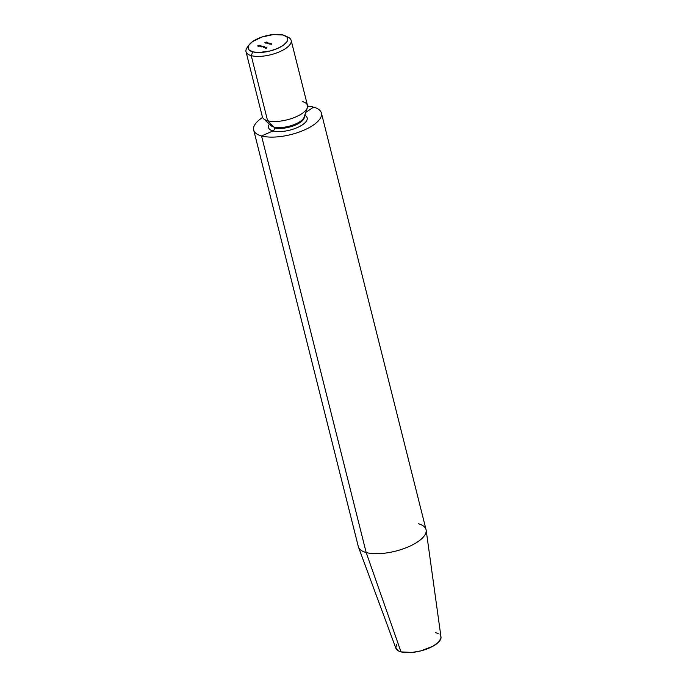 <?xml version="1.0" encoding="UTF-8"?>
<svg xmlns="http://www.w3.org/2000/svg" width="687" height="687" viewBox="0 0 687 687"><rect width="100%" height="100%" fill="white"/><g stroke="black" fill="none" stroke-linecap="round" stroke-linejoin="round"><path stroke-width="1.03" d="M270.18 124.768A17.759 6.844 -14.1 0 0 273.847 127.009A2.267 1.726 -74.9 0 1 274.328 127.894A17.458 6.724 -14.1 0 0 292.799 126.073A17.458 6.724 -14.1 0 0 304.324 117.408A17.458 6.724 165.9 0 1 292.799 126.073A17.458 6.724 165.9 0 1 274.328 127.894A2.267 1.726 105.1 0 0 273.847 127.009A17.759 6.844 -14.1 0 0 290.721 125.773A17.759 6.844 -14.1 0 0 303.731 118.061M246.015 51.705L262.357 116.799A23.272 8.965 -14.1 0 0 267.595 120.732L251.244 55.647A23.272 8.965 -14.1 0 0 281.644 50.795A23.272 8.965 -14.1 0 0 288.179 37.253L285.079 35.75A20.361 7.849 165.9 0 1 279.36 47.601A20.361 7.849 165.9 0 1 252.756 51.843L251.244 55.647L267.595 120.732L273.847 127.009A17.759 6.844 -14.1 0 0 291.803 125.429A17.759 6.844 -14.1 0 0 304.195 117.082L307.364 107.722A23.272 8.965 165.9 0 1 291.125 118.671A23.272 8.965 165.9 0 1 267.595 120.732A23.272 8.965 -14.1 0 0 293.727 117.752A23.272 8.965 -14.1 0 0 307.501 105.463L291.159 40.37A23.272 8.965 165.9 0 1 277.385 52.659A23.272 8.965 165.9 0 1 251.244 55.647A23.272 8.965 165.9 0 1 246.015 51.705A23.272 8.965 165.9 0 1 248.419 46.098M249.183 44.767L247.157 47.558A23.272 8.965 -14.1 0 0 251.244 55.647L252.756 51.843A20.361 7.849 165.9 0 1 249.183 44.767A20.361 7.849 165.9 0 1 264.315 36.282A20.361 7.849 165.9 0 1 283.104 35.028L273.443 34.53L261.919 37.029L252.43 41.692L248.866 45.239L248.213 48.511L249.02 49.885L252.756 51.843L258.81 52.521L270.137 50.975L277.514 48.459L283.43 45.179L286.994 41.632L287.647 38.36L286.84 36.986L283.104 35.028A20.361 7.849 165.9 0 1 285.079 35.75M366.18 552.528L401.002 651.877A23.272 8.965 -14.1 0 0 426.704 649.052A23.272 8.965 -14.1 0 0 440.985 636.969L426.155 530.166A34.908 13.457 165.9 0 1 404.729 548.295A34.908 13.457 165.9 0 1 366.18 552.528A34.908 13.457 -14.1 0 0 405.382 548.054A34.908 13.457 -14.1 0 0 426.043 529.617L321.404 113.037A34.908 13.457 165.9 0 1 300.743 131.475A34.908 13.457 165.9 0 1 261.541 135.949L366.18 552.528L261.541 135.949A34.908 13.457 165.9 0 1 262.597 117.451A34.908 13.457 165.9 0 0 253.692 130.049L358.331 546.629A34.908 13.457 -14.1 0 0 366.18 552.528A34.908 13.457 165.9 0 1 358.494 547.161L395.884 648.296A23.272 8.965 -14.1 0 0 401.002 651.877L366.18 552.528M418.194 523.717A34.908 13.457 165.9 0 1 426.155 530.166M304.195 115.004A19.923 7.677 165.9 0 1 299.36 126.623A19.923 7.677 165.9 0 1 272.997 130.942A2.267 1.726 105.1 0 0 274.328 127.894A2.267 1.726 -74.9 0 1 272.997 130.942A19.923 7.677 165.9 0 1 269.39 124.184A19.923 7.677 -14.1 0 0 272.997 130.942L261.541 135.949A34.908 13.457 165.9 0 0 309.476 127.456A34.908 13.457 165.9 0 0 313.555 107.138L305.784 112.402L313.555 107.138A34.908 13.457 165.9 0 0 307.604 106.141A34.908 13.457 165.9 0 1 313.555 107.138A34.908 13.457 165.9 0 1 321.404 113.037M302.271 101.521A23.272 8.965 165.9 0 1 307.364 107.722M286.385 36.566A23.272 8.965 165.9 0 1 291.159 40.37M263.19 47.085L264.186 46.604L263.19 47.085M258.243 45.497L259.308 45.308L258.243 45.497M270.549 44.14L271.769 43.805L270.549 44.14M269.733 43.925L270.944 43.582L269.733 43.925M270.043 43.444L268.952 43.693L269.931 43.272M266.358 43.015L267.535 42.362L266.358 43.015M265.878 42.551L266.728 42.542L265.826 42.792M264.89 42.611L266.419 42.079L264.89 42.611M267.87 42.86L266.779 43.109L267.758 42.688M267.561 43.333L269.227 43.118L267.561 43.333M259.531 45.84L258.57 45.866L259.798 45.419M260.425 45.874L259.042 46.184L260.45 45.694M261.112 45.892L260.081 46.467L261.112 45.892M262.073 46.149L260.622 46.596L262.073 46.149M263.104 46.596L261.721 46.905L263.13 46.415M264.435 47.163L263.396 47.317L264.71 46.742M265.938 47.197L264.486 47.635L265.938 47.197M265.826 47.54L266.891 47.36L265.826 47.54M267.595 120.732A23.272 8.965 165.9 0 1 263.55 118.731L270.764 125.472A17.759 6.844 -14.1 0 0 273.847 127.009L267.595 120.732M253.692 130.049A34.908 13.457 165.9 0 0 261.541 135.949L272.997 130.942A19.923 7.677 -14.1 0 0 298.871 126.863A19.923 7.677 -14.1 0 0 304.805 115.287M435.687 632.658L438.203 633.612M439.955 634.9L440.882 636.471L440.942 638.257L438.486 642.233L432.965 646.209L420.865 650.881L412.045 652.444L401.002 651.877L398.486 650.924L395.806 648.064L396.562 644.329M266.53 42.646L265.989 42.5L266.504 42.431M267.655 42.74L267.045 42.852M266.994 43.109L267.612 43.006M269.828 43.333L269.21 43.436M269.167 43.693L269.776 43.59M258.647 45.462L257.865 45.625L258.578 45.746M258.956 45.686L259.686 45.488M258.716 46.02L259.446 45.823M259.901 46.072L259.755 45.54M263.301 47.017L263.799 46.742L263.301 47.017M263.868 47.008L264.589 46.81M263.619 47.343L264.349 47.145M265.732 42.731L265.86 43.247M266.616 42.517L266.745 43.032M267.767 42.817L267.896 43.341M266.891 43.032L267.02 43.556M268.746 42.998L268.875 43.513M269.089 43.161L269.218 43.676M268.608 43.023L268.737 43.547M269.931 43.401L270.06 43.925M269.064 43.616L269.192 44.14M270.815 43.624L270.944 44.148M271.631 43.848L271.76 44.363M258.759 45.54L258.887 46.063M257.874 45.754L258.003 46.278M258.613 45.582L258.741 46.106M258.638 45.969L258.776 46.484M260.682 45.703L260.811 46.227M260.528 45.746L260.656 46.269M263.361 46.424L263.49 46.948M263.207 46.467L263.336 46.991M264.667 46.862L264.796 47.386M263.55 47.291L263.679 47.807M266.341 47.583L266.479 48.107M265.457 47.798L265.586 48.322M266.195 47.635L266.324 48.15"/></g></svg>
